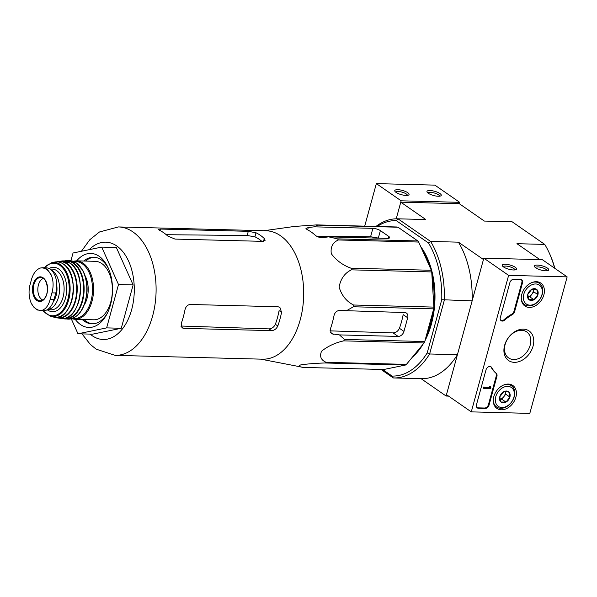 <?xml version="1.0" encoding="UTF-8"?>
<svg xmlns="http://www.w3.org/2000/svg" width="597" height="597" viewBox="0 0 597 597"><rect width="100%" height="100%" fill="white"/><g stroke="black" fill="none" stroke-linecap="round" stroke-linejoin="round"><path stroke-width="0.9" d="M81.99 333.895L90.363 344.476L96.207 349.185L115.094 355.357L262.68 359.185A64.237 39.327 -88.5 0 0 302.634 308.164A64.237 39.327 -88.5 0 0 280.545 235.77A64.237 39.327 -88.5 0 0 266.016 230.763L118.43 226.927L99.438 231.994L89.826 239.703L81.393 251.277M303.477 367.424L383.796 369.506L405.408 365.058L325.089 362.976C316.216 363.222 308.164 363.842 300.933 364.842C297.828 365.954 298.679 366.812 303.477 367.424L260.68 359.133M325.089 362.976A71.827 43.969 -88.5 0 0 326.111 362.297C320.925 360.051 319.41 356.349 321.574 351.208C327.865 346.17 335.253 342.723 343.753 340.865A71.827 43.969 -88.5 0 0 344.439 339.454L339.469 334.902L398.162 336.424A5.552 4.075 124.7 0 0 403.953 331.417L407.684 317.768A5.552 4.075 124.7 0 0 406.46 313.089A5.552 4.075 124.7 0 0 404.699 312.537L339.783 310.492C336.842 310.597 334.932 312.276 334.036 315.529A69.125 42.32 91.5 0 1 330.305 329.178L331.365 333.738L339.469 334.902M405.408 365.058A71.827 43.969 -88.5 0 0 406.43 364.386L424.064 342.954A71.827 43.969 -88.5 0 0 424.758 341.536L433.698 308.865L353.379 306.776L346.006 311.015M353.379 306.776A71.827 43.969 -88.5 0 0 353.558 305.007C346.461 301.433 341.641 295.44 339.103 287.03C340.693 278.739 344.79 273.008 351.402 269.844A71.827 43.969 -88.5 0 0 351.021 268.195C342.902 265.284 336.327 260.456 331.29 253.695C330.38 247.046 332.738 242.472 338.35 239.964A71.827 43.969 -88.5 0 0 337.499 238.867L328.663 236.86L387.356 238.39A5.552 1.634 15.3 0 0 389.61 237.703A5.552 1.634 15.3 0 0 388.647 236.352L380.379 230.614A5.552 1.634 15.3 0 0 372.886 228.352L314.194 226.83L308.268 227.561L305.955 228.457L307 229.524A69.125 42.32 91.5 0 1 315.268 235.255C317.305 236.934 319.798 237.718 322.738 237.599L328.663 236.86M433.698 308.865A71.827 43.969 -88.5 0 0 433.877 307.097L431.721 271.933A71.827 43.969 -88.5 0 0 431.332 270.277L418.669 242.054A71.827 43.969 -88.5 0 0 417.818 240.957L398.027 227.226L317.708 225.144L314.194 226.83M317.708 225.144A71.827 43.969 -88.5 0 0 316.634 224.897L294.493 226.435L264.016 230.711M316.589 236.196L370.595 236.74L378.334 238.076L380.379 230.614M398.027 227.226A71.827 43.969 -88.5 0 0 396.945 226.987L316.634 224.897M433.877 307.097L353.558 305.007M424.758 341.536L344.439 339.454M424.064 342.954L343.753 340.865M431.721 271.933L351.402 269.844M431.332 270.277L351.021 268.195M418.669 242.054L338.35 239.964M417.818 240.957L337.499 238.867M406.43 364.386L326.111 362.297M407.684 317.768L403.169 314.634A61.954 37.924 -88.5 0 1 399.43 328.283C398.057 331.186 395.938 332.723 393.08 332.902L329.992 330.857M554.867 268.366A77.744 47.596 -88.5 0 0 549.352 253.158L548.792 251.971A79.602 48.73 -88.5 0 0 544.748 244.412L516.942 243.688L539.912 259.62M375.968 226.442A79.602 48.73 91.5 0 1 397.706 218.808A79.602 48.73 91.5 0 1 398.005 218.823L430.616 241.442L458.421 242.166L483.451 259.531L472.145 300.858L441.758 299.709L427.206 352.902A77.744 47.596 91.5 0 1 392.08 376.065L382.587 369.476M427.206 352.902L429.609 353.984L444.34 300.134A79.602 48.73 91.5 0 0 430.616 241.442L428.489 242.979A77.744 47.596 91.5 0 1 441.758 299.709M381.005 369.439L393.274 377.946A79.602 48.73 91.5 0 0 393.572 377.953A79.602 48.73 91.5 0 0 429.609 353.984L457.414 354.708L446.108 396.027L421.079 378.67M448.541 396.095L446.108 396.027M400.774 202.182L459.302 203.696L459.675 202.331L401.147 200.816L396.221 218.808L400.774 202.182L425.803 219.539L398.005 218.823L396.274 220.629L428.489 242.979M459.302 203.696L484.331 221.062L512.129 221.785L544.748 244.412M377.214 226.472A77.744 47.596 91.5 0 1 396.274 220.629M420.684 246.546A66.64 40.797 91.5 0 1 424.989 340.7M423.034 344.2A66.64 40.797 91.5 0 1 412.326 357.222M457.414 354.708A79.602 48.73 91.5 0 1 421.37 378.677L393.572 377.953M458.421 242.166A79.602 48.73 91.5 0 1 472.145 300.858M397.706 218.808L425.504 219.532A79.602 48.73 91.5 0 1 425.803 219.539M512.129 221.785A79.602 48.73 -88.5 0 0 511.83 221.778L484.331 221.062M554.62 268.195A79.602 48.73 -88.5 0 0 548.792 251.971M393.274 377.946L392.08 376.065M426.161 336.409A66.64 40.797 -88.5 0 0 433.191 310.709M433.765 305.321A66.64 40.797 -88.5 0 0 431.915 275.045M429.736 266.71A66.64 40.797 -88.5 0 0 422.377 250.315M75.185 319.32A37.021 22.664 -88.5 0 0 106.773 314.32A37.021 22.664 -88.5 0 0 107.99 267.478A37.021 22.664 -88.5 0 0 99.177 256.314A37.021 22.664 -88.5 0 0 76.707 260.844M70.909 260.762L73.035 253.001L101.699 247.098L118.505 284.538L106.647 327.887L77.983 333.79L71.252 318.791M101.699 247.098L116.325 247.479L133.131 284.918L121.273 328.268L92.61 334.163L77.983 333.79M118.505 284.538L133.131 284.918M106.647 327.887L121.273 328.268M268.986 328.887L271.523 330.641C274.351 330.447 276.441 328.895 277.806 325.984A64.237 39.327 -88.5 0 0 281.545 312.335L279.09 310.634A59.872 36.656 -88.5 0 1 275.359 324.283C273.971 327.171 271.851 328.708 268.986 328.887L181.495 326.052M271.523 330.641L183.734 328.365L182.033 327.843L181.242 323.477A64.237 39.327 91.5 0 0 184.973 309.828C185.816 306.545 187.577 304.761 190.264 304.477L278.053 306.754L279.881 307.358L281.545 312.335M262.762 241.36L174.973 239.084L167.712 235.994A64.237 39.327 91.5 0 0 163.682 232.733A64.237 39.327 91.5 0 0 159.444 230.255L158.347 229.382L160.503 229.047L248.3 231.323L256.009 232.77A64.237 39.327 -88.5 0 1 260.255 235.24A64.237 39.327 -88.5 0 1 264.277 238.501L265.113 240.33L262.762 241.36M261.829 241.337A59.872 36.656 -88.5 0 0 254.904 236.815L256.009 232.77M166.257 234.703L247.151 235.509L254.904 236.815M94.483 257.262A33.32 20.402 -88.5 0 0 85.468 261.068M83.946 319.544A33.32 20.402 -88.5 0 0 92.759 323.82M108.542 268.717A33.32 20.402 -88.5 0 0 101.169 259.807A33.32 20.402 -88.5 0 0 93.632 257.21A33.32 20.402 -88.5 0 0 83.752 261.023M82.237 319.499A33.32 20.402 -88.5 0 0 91.901 323.828A33.32 20.402 -88.5 0 0 107.393 313.112M529.808 413.393L471.279 411.87L508.622 275.374L567.15 276.889L529.808 413.393M536.367 281.694A13.955 10.239 -55.3 0 1 540.643 282.985A13.955 10.239 -55.3 0 1 541.263 300.395A13.955 10.239 -55.3 0 1 524.733 305.91A13.955 10.239 -55.3 0 1 522.927 291.299A13.955 10.239 -55.3 0 1 536.367 281.694M508.36 384.072A13.955 10.239 -55.3 0 1 512.636 385.356A13.955 10.239 -55.3 0 1 513.256 402.774A13.955 10.239 -55.3 0 1 496.726 408.288A13.955 10.239 -55.3 0 1 494.92 393.677A13.955 10.239 -55.3 0 1 508.36 384.072M523.382 329.148A18.007 13.216 -55.3 0 1 528.897 354.364A18.007 13.216 -55.3 0 1 504.249 353.722A18.007 13.216 -55.3 0 1 523.382 329.148M489.04 405.117A3.701 2.716 -55.3 0 1 485.182 408.452L478.451 408.281A3.701 2.716 -55.3 0 1 477.279 407.908A3.701 2.716 -55.3 0 1 476.458 404.788L486.025 369.827A3.701 2.716 -55.3 0 1 491.062 366.856A3.701 2.716 -55.3 0 1 491.704 367.58A37.021 27.163 -55.3 0 0 496.286 373.364A3.701 2.716 -55.3 0 1 496.913 376.341L489.04 405.117L488.421 404.684A3.701 2.716 -55.3 0 1 484.563 408.02L477.831 407.848A3.701 2.716 -55.3 0 1 476.988 407.661M514.592 311.724A3.701 2.716 -55.3 0 1 512.353 314.619A37.021 27.163 -55.3 0 0 504.696 320.089A3.701 2.716 -55.3 0 1 501.137 320.701A3.701 2.716 -55.3 0 1 500.316 317.582L509.883 282.62A3.701 2.716 -55.3 0 1 513.741 279.284L520.472 279.456A3.701 2.716 -55.3 0 1 521.651 279.829A3.701 2.716 -55.3 0 1 522.465 282.948L514.592 311.724L513.972 311.291A3.701 2.716 -55.3 0 1 511.733 314.194L512.353 314.619M508.622 275.374L483.824 258.165L446.481 394.669L471.279 411.87M513.524 269.978A7.403 2.179 15.3 0 0 516.009 269.62A7.403 2.179 15.3 0 0 509.965 265.008A7.403 2.179 15.3 0 0 502.42 265.904A7.403 2.179 15.3 0 0 513.524 269.978M545.718 270.814A7.403 2.179 15.3 0 0 548.195 270.456A7.403 2.179 15.3 0 0 542.158 265.844A7.403 2.179 15.3 0 0 534.606 266.74A7.403 2.179 15.3 0 0 545.718 270.814M483.824 258.165L542.345 259.688L567.15 276.889M521.636 330.298A15.858 11.634 -55.3 0 1 526.681 331.887A15.858 11.634 -55.3 0 1 527.203 351.543A15.858 11.634 -55.3 0 1 508.607 357.939A15.858 11.634 -55.3 0 1 506.308 341.342A15.858 11.634 -55.3 0 1 521.636 330.298M490.734 366.677A3.701 2.716 -55.3 0 1 491.085 367.155L491.704 367.58M488.421 404.684L496.294 375.909A3.701 2.716 -55.3 0 0 495.659 372.938A37.021 27.163 -55.3 0 1 491.085 367.155M490.264 387.214L490.585 387.625A0.552 0.41 -55.3 0 1 490.286 387.102L490.428 386.595L489.988 386.58L489.741 387.61L484.145 387.46L483.868 388.483L490.6 388.662L490.876 387.632M483.868 388.483L483.249 388.057L483.525 387.028L489.122 387.177L489.368 386.155L490.428 386.595M489.368 386.155L489.988 386.58M483.525 387.028L484.145 387.46M500.846 320.455A3.701 2.716 -55.3 0 0 504.077 319.656A37.021 27.163 -55.3 0 1 511.733 314.194M521.315 279.642A3.701 2.716 -55.3 0 1 521.845 282.515L513.972 311.291M547.031 270.762A6 1.769 15.3 0 0 541.695 267.531A6 1.769 15.3 0 0 535.457 267.598M514.838 269.926A6 1.769 15.3 0 0 509.502 266.695A6 1.769 15.3 0 0 503.271 266.762M508.771 391.878L509.905 397.065L505.972 402.117L500.905 401.99L499.771 396.804L503.704 391.751L508.771 391.878A6.41 4.701 -55.3 0 1 509.905 397.065A6.41 4.701 -55.3 0 1 505.972 402.117A6.41 4.701 -55.3 0 1 500.905 401.99A6.41 4.701 -55.3 0 1 499.771 396.804A6.41 4.701 -55.3 0 1 503.704 391.751A6.41 4.701 -55.3 0 1 508.771 391.878M507.734 386.356A11.477 8.418 -55.3 0 1 511.248 402.43A11.477 8.418 -55.3 0 1 495.532 402.02A11.477 8.418 -55.3 0 1 507.734 386.356M503.764 384.983A12.955 9.507 -55.3 0 1 507.278 384.416A12.955 9.507 -55.3 0 1 511.398 385.714A12.955 9.507 -55.3 0 1 511.823 401.781A12.955 9.507 -55.3 0 1 496.629 407.005A12.955 9.507 -55.3 0 1 493.264 400.109M499.89 399.199L501.838 399.251L503.808 396.721A5.552 4.075 -55.3 0 1 499.876 399.154M505.204 391.602A5.552 4.075 -55.3 0 1 503.808 396.721L505.771 394.199L505.204 391.602M501.838 399.251L505.972 402.117M505.771 394.199L509.905 397.065M536.778 289.508L537.912 294.687L533.979 299.746L528.912 299.612L527.778 294.425L531.711 289.373L536.778 289.508A6.41 4.701 -55.3 0 1 537.912 294.687A6.41 4.701 -55.3 0 1 533.979 299.746A6.41 4.701 -55.3 0 1 528.912 299.612A6.41 4.701 -55.3 0 1 527.778 294.425A6.41 4.701 -55.3 0 1 531.711 289.373A6.41 4.701 -55.3 0 1 536.778 289.508M535.74 283.978A11.477 8.418 -55.3 0 1 539.255 300.052A11.477 8.418 -55.3 0 1 523.539 299.642A11.477 8.418 -55.3 0 1 535.74 283.978M531.77 282.605A12.955 9.507 -55.3 0 1 535.285 282.038A12.955 9.507 -55.3 0 1 539.404 283.336A12.955 9.507 -55.3 0 1 539.83 299.403A12.955 9.507 -55.3 0 1 524.636 304.634A12.955 9.507 -55.3 0 1 521.271 297.739M527.897 296.821L529.845 296.873L531.815 294.351A5.552 4.075 -55.3 0 1 527.882 296.784M533.211 289.232A5.552 4.075 -55.3 0 1 531.815 294.351L533.778 291.821L533.211 289.232M529.845 296.873L533.979 299.746M533.778 291.821L537.912 294.687M459.675 202.331L434.87 185.13L376.341 183.607L364.707 226.151M429.967 190.525A7.403 2.179 15.3 0 0 427.131 192.182A7.403 2.179 15.3 0 0 433.526 195.495A7.403 2.179 15.3 0 0 440.72 195.898A7.403 2.179 15.3 0 0 438.579 192.741A7.403 2.179 15.3 0 0 429.967 190.525M397.781 189.689A7.403 2.179 15.3 0 0 394.945 191.346A7.403 2.179 15.3 0 0 401.341 194.659A7.403 2.179 15.3 0 0 408.535 195.062A7.403 2.179 15.3 0 0 406.393 191.906A7.403 2.179 15.3 0 0 397.781 189.689M401.147 200.816L376.341 183.607M407.363 195.368A6 1.769 15.3 0 0 404.348 192.935A6 1.769 15.3 0 0 398.214 191.525A6 1.769 15.3 0 0 395.789 192.204M439.549 196.204A6 1.769 15.3 0 0 436.541 193.771A6 1.769 15.3 0 0 430.4 192.361A6 1.769 15.3 0 0 427.982 193.04M31.671 278.821L29.85 285.47C28.484 291.642 28.917 297.485 31.134 303L33.492 306.828L36.223 309.239L39.977 310.641L41.827 310.418C45.738 309.171 48.499 305.537 50.103 299.522L51.924 292.866C53.64 286.709 53.469 280.874 51.424 275.366L47.193 269.143L42.738 267.725L40.723 267.941C36.648 269.18 33.633 272.807 31.671 278.821M39.977 310.649L43.394 310.731A18.141 11.104 -88.5 0 0 53.991 299.627L55.812 292.97A18.141 11.104 -88.5 0 0 46.156 267.807L42.738 267.725M56.797 285.635A16.141 9.88 91.5 0 1 53.387 301.537M47.335 309.671A20.365 12.47 -88.5 0 0 59.334 292.911A20.365 12.47 -88.5 0 0 52.252 270.56A20.365 12.47 -88.5 0 0 51.088 269.874M71.528 318.723L74.886 319.313L93.714 319.798A29.246 17.91 -88.5 0 0 111.908 296.567A29.246 17.91 -88.5 0 0 101.848 263.605A29.246 17.91 -88.5 0 0 95.236 261.322L76.409 260.837L73.021 261.247M84.281 304.963A21.47 13.149 -88.5 0 0 85.043 275.657M43.327 278.426A11.104 6.798 -88.5 0 0 37.827 289.09A11.104 6.798 -88.5 0 0 42.768 300.03M370.595 236.74L372.886 228.352M307.642 229.845L308.268 227.561M388.095 238.375L388.647 236.352M399.43 328.283L403.953 331.417M393.08 332.902L398.162 336.424M330.223 332.283L333.245 334.38M90.125 334.104A48.685 29.805 -88.5 0 0 131.153 311.403A48.685 29.805 -88.5 0 0 116.743 245.949A48.685 29.805 -88.5 0 0 89.222 249.665M115.094 355.357A64.237 39.327 -88.5 0 0 155.041 304.328A64.237 39.327 -88.5 0 0 132.959 231.934A64.237 39.327 -88.5 0 0 118.43 226.927M181.048 326.499L183.734 328.365M275.359 324.283L277.806 325.984M263.508 241.33L264.277 238.501M160.086 230.576L160.503 229.047M247.151 235.509L248.3 231.323M484.563 408.02L485.182 408.452M477.831 407.848L478.451 408.281M495.659 372.938L496.286 373.364M496.294 375.909L496.913 376.341M489.182 386.834L489.801 387.266M489.197 387.065L489.816 387.49M489.122 387.177L489.741 387.61M504.077 319.656L504.696 320.089M521.845 282.515L522.465 282.948M50.103 299.522L53.991 299.627M51.924 292.866L55.812 292.97M74.886 319.313A29.246 17.91 -88.5 0 0 93.08 296.082A29.246 17.91 -88.5 0 0 83.02 263.113A29.246 17.91 -88.5 0 0 76.409 260.837M72.61 318.373A28.507 17.455 -88.5 0 0 91.834 297.276A28.507 17.455 -88.5 0 0 82.252 263.784A28.507 17.455 -88.5 0 0 74.088 261.65M76.282 262.941A29.246 17.903 -88.5 0 0 69.558 260.658L76.528 263.016L82.968 270.702C86.072 276.821 87.431 283.888 87.035 291.896C85.132 308.858 78.804 317.932 68.043 319.134A29.246 17.903 -88.5 0 0 86.326 295.993A29.246 17.903 -88.5 0 0 76.282 262.941M68.043 319.134L62.819 318.574A29.156 17.85 -88.5 0 0 64.901 318.947A29.156 17.85 -88.5 0 0 83.573 296.306A29.156 17.85 -88.5 0 0 73.618 262.956A29.156 17.85 -88.5 0 0 66.416 260.68L66.416 260.68A29.156 17.85 -88.5 0 0 64.327 260.949M63.864 318.477A28.79 17.626 -88.5 0 0 82.976 296.828A28.79 17.626 -88.5 0 0 73.244 263.284A28.79 17.626 -88.5 0 0 65.357 261.098M74.759 310.365A28.484 17.44 -88.5 0 0 75.812 269.762M70.021 263.143A28.85 17.664 -88.5 0 0 62.222 260.941L70.162 263.18C88.46 273.889 80.088 323.141 60.73 318.477A28.85 17.664 -88.5 0 0 79.782 296.672A28.85 17.664 -88.5 0 0 70.021 263.143M60.73 318.477L55.215 317.276A28.432 17.41 -88.5 0 0 57.267 317.888A28.432 17.41 -88.5 0 0 76.52 296.933A28.432 17.41 -88.5 0 0 66.976 263.456A28.432 17.41 -88.5 0 0 58.737 261.344A28.432 17.41 -88.5 0 0 56.663 261.852M56.14 317.291A28.066 17.179 -88.5 0 0 75.909 297.56A28.066 17.179 -88.5 0 0 66.625 263.784A28.066 17.179 -88.5 0 0 57.573 261.882M66.774 310.895A27.358 16.753 -88.5 0 0 67.871 268.822M63.267 264.016A27.723 16.97 -88.5 0 0 54.581 262.076C57.663 261.456 60.618 262.113 63.439 264.046C81.685 274.769 72.17 323.798 53.155 316.94A27.723 16.97 -88.5 0 0 72.483 297.187A27.723 16.97 -88.5 0 0 63.267 264.016M53.155 316.94L50.021 316.037A27.029 16.544 -88.5 0 0 69.289 297.321A27.029 16.544 -88.5 0 0 60.387 264.59A27.029 16.544 -88.5 0 0 51.402 262.814L44.006 267.755M43.275 310.731A26.305 16.104 -88.5 0 0 66.931 302.425A26.305 16.104 -88.5 0 0 59.745 265.24A26.305 16.104 -88.5 0 0 44.387 267.762M47.208 309.746A22.216 13.597 -88.5 0 0 65.446 298.343A22.216 13.597 -88.5 0 0 58.715 269.016A22.216 13.597 -88.5 0 0 49.006 268.501M47.275 309.709L51.118 309.806A20.365 12.47 -88.5 0 0 63.782 293.634A20.365 12.47 -88.5 0 0 56.782 270.68A20.365 12.47 -88.5 0 0 52.178 269.098L49.976 269.038M51.424 275.366A21.291 13.037 -88.5 0 0 40.723 267.941M43.133 277.799A12.313 7.537 -88.5 0 0 34.059 281.881A12.313 7.537 -88.5 0 0 34.156 297.142A12.313 7.537 -88.5 0 0 45.999 296.41A12.313 7.537 -88.5 0 0 43.133 277.799M31.134 303A21.291 13.037 -88.5 0 0 41.827 310.418M43.357 278.403A11.664 7.142 -88.5 0 0 41.297 277.553A11.664 7.142 -88.5 0 0 33.275 288.97A11.664 7.142 -88.5 0 0 40.693 300.798C43.208 300.313 45.073 298.425 46.297 295.134C49.409 288.187 45.2 278.321 43.223 278.351L41.297 277.553M511.398 385.714L509.099 384.117M496.629 407.005L494.323 405.415M539.404 283.336L537.106 281.739M524.636 304.634L522.33 303.037M69.558 260.658L64.312 260.941M62.222 260.941L56.648 261.852M54.581 262.076L51.402 262.814M42.887 310.724L50.021 316.037M37.529 310.044L33.492 306.828"/></g></svg>
